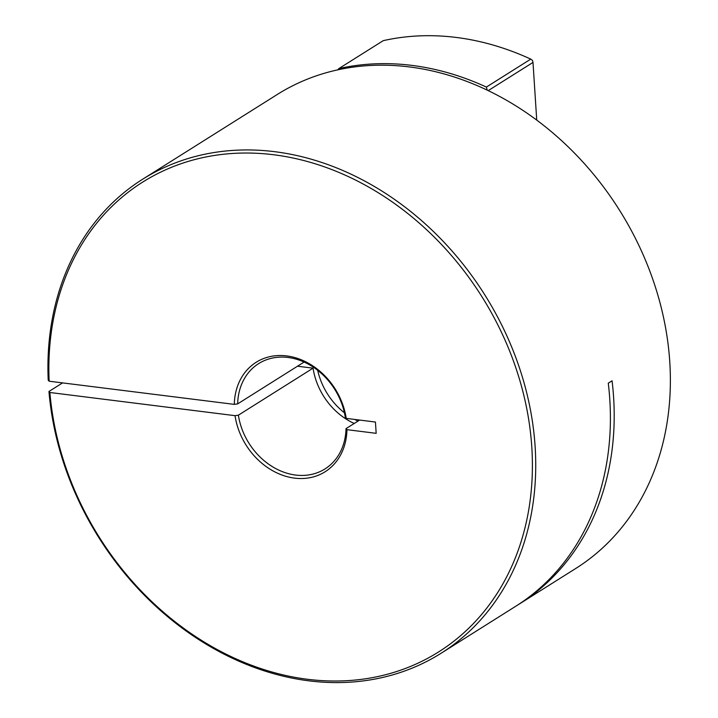<?xml version="1.0" encoding="UTF-8"?>
<svg xmlns="http://www.w3.org/2000/svg" width="718" height="718" viewBox="0 0 718 718"><rect width="100%" height="100%" fill="white"/><g stroke="black" fill="none" stroke-linecap="round" stroke-linejoin="round"><path stroke-width="1.08" d="M49.883 392.495A277.624 225.982 -122.2 0 0 310.185 679.596A277.624 225.982 -122.2 0 0 531.805 447.206A277.624 225.982 -122.2 0 0 276.268 155.097A277.624 225.982 -122.2 0 0 49.147 381.213L48.223 380.181A280.074 227.974 57.8 0 1 142.613 179.249A280.074 227.974 57.8 0 1 391.534 197.351A280.074 227.974 57.8 0 1 535.134 446.713A280.074 227.974 57.8 0 1 441.058 653.281A280.074 227.974 57.8 0 1 194.515 636.794A280.074 227.974 57.8 0 1 48.959 391.472L49.883 392.495L235.037 415.668L238.385 415.175A62.242 50.664 -122.2 0 0 324.994 468.935A62.242 50.664 -122.2 0 0 346.013 428.646L346.956 429.669A64.692 52.656 57.8 0 1 294.586 478.134A64.692 52.656 57.8 0 1 235.037 415.668M304.1 362.06L237.658 403.884L234.31 404.378L49.147 381.213M234.31 404.378A64.692 52.656 57.8 0 1 286.679 355.913A64.692 52.656 57.8 0 1 346.22 418.379L345.286 417.355A62.242 50.664 -122.2 0 0 258.677 363.595A62.242 50.664 -122.2 0 0 237.658 403.884M517.615 605.068A280.074 227.974 -122.2 0 0 519.518 603.883A280.074 227.974 -122.2 0 0 613.603 397.314A280.074 227.974 -122.2 0 0 612.068 380.791L608.272 383.179A280.074 227.974 -122.2 0 1 609.806 399.702A280.074 227.974 -122.2 0 1 515.73 606.27L441.058 653.281M519.518 603.883L575.692 568.512A280.074 227.974 -122.2 0 0 669.777 361.944A280.074 227.974 -122.2 0 0 526.177 112.582A280.074 227.974 -122.2 0 0 277.256 94.489L142.613 179.249M354.243 423.467A62.242 50.664 57.8 0 1 313.057 368.163L238.385 415.175M359.646 420.066L346.013 428.646M346.22 418.379L375.442 422.04L376.169 433.331L346.956 429.669M536.732 120.103L532.998 62.421L488.204 90.621M338.842 68.605A280.074 227.974 57.8 0 1 486.382 87.066L530.764 59.118A280.074 227.974 -122.2 0 0 383.224 40.666L338.842 68.605L337.801 69.834M487.208 90.136L486.382 87.066M62.592 382.891L48.959 391.472M297.485 366.216L313.057 368.163M358.04 421.071A62.242 50.664 57.8 0 1 354.683 419.438M344.443 412.805A62.242 50.664 57.8 0 1 317.697 370.326M530.764 59.118L532.46 60.402L532.998 62.421"/></g></svg>

